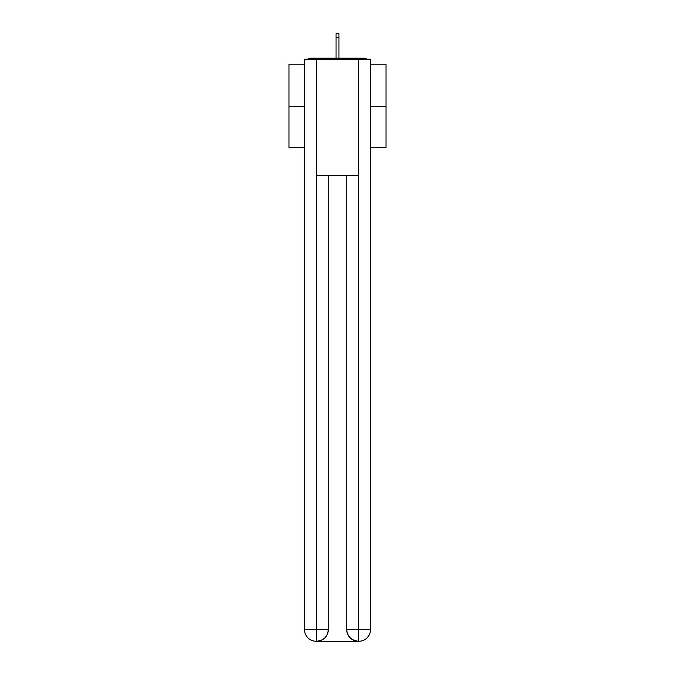 <?xml version="1.0" encoding="UTF-8"?>
<svg xmlns="http://www.w3.org/2000/svg" width="675" height="675" viewBox="0 0 675 675"><rect width="100%" height="100%" fill="white"/><g stroke="black" fill="none" stroke-linecap="round" stroke-linejoin="round"><path stroke-width="1.01" d="M370.482 64.209L386.007 64.209L386.007 147.454L370.482 147.454M304.518 106.701L288.993 106.701L288.993 147.454L304.518 147.454M288.993 106.701L288.993 64.209L304.518 64.209M386.007 106.701L370.482 106.701M367.124 59.164A2.911 2.911 0 0 0 364.956 58.193L310.044 58.193A2.911 2.911 0 0 0 307.876 59.164M364.956 58.193L352.637 58.193M322.363 58.193L310.044 58.193M316.153 641.25A11.644 11.644 0 0 1 304.518 629.606L328.286 629.606L328.286 175.584L328.286 629.606A11.644 11.644 0 0 1 316.642 641.25L316.153 641.25A11.644 11.644 0 0 1 304.518 629.606L304.518 59.164L316.448 59.164L316.448 175.584L358.552 175.584L358.552 59.164L316.448 59.164M358.552 59.164L370.482 59.164L370.482 629.606A11.644 11.644 0 0 1 358.847 641.25L358.358 641.25A11.644 11.644 0 0 1 346.714 629.606L346.714 175.584L346.714 629.606C347.313 636.466 351.186 640.347 358.358 641.25L316.642 641.25C323.84 640.499 327.721 636.618 328.286 629.606M346.714 629.606L358.552 629.606L358.644 641.25M316.448 175.584L316.448 641.25M338.951 37.336L336.049 37.336L336.049 33.75L338.951 33.75L338.951 58.193M336.049 37.336L336.049 58.193M358.552 175.584L358.552 629.606L370.482 629.606"/></g></svg>
